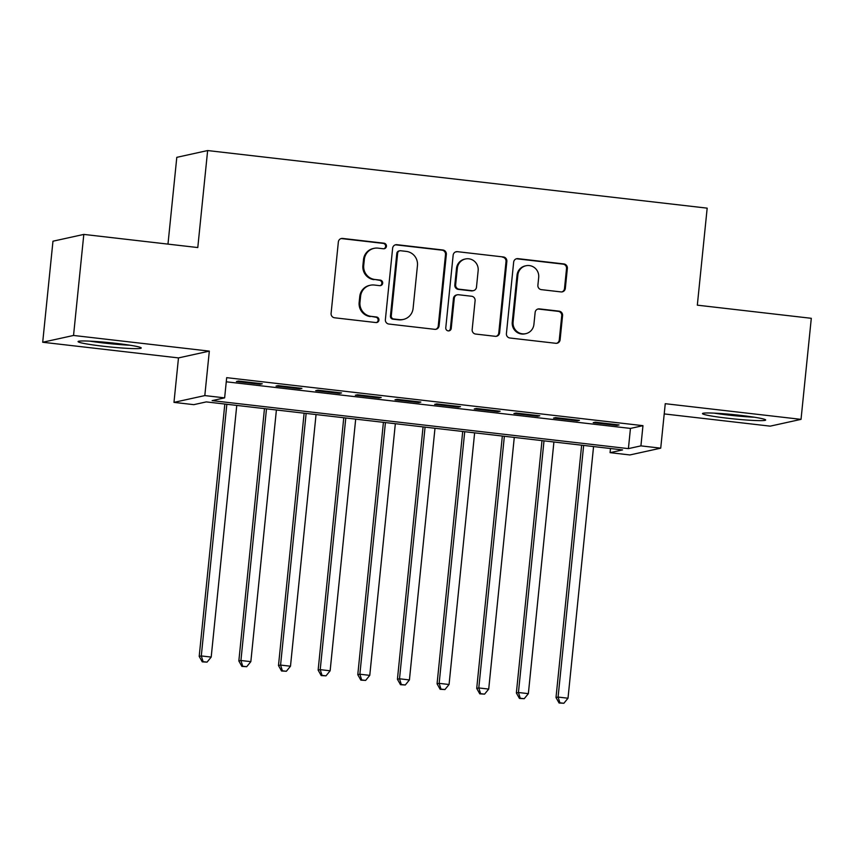 <?xml version="1.0" encoding="UTF-8"?>
<svg xmlns="http://www.w3.org/2000/svg" width="854" height="854" viewBox="0 0 854 854"><rect width="100%" height="100%" fill="white"/><g stroke="black" fill="none" stroke-linecap="round" stroke-linejoin="round"><path stroke-width="1.28" d="M386.435 246.294A2.797 2.733 77.6 0 0 383.99 243.198L342.646 238.437A3.992 3.907 77.6 0 0 338.355 241.949L331.096 313.365A3.992 3.907 77.6 0 0 334.587 317.784L375.931 322.556A2.797 2.733 77.6 0 0 378.941 320.09A2.797 2.733 77.6 0 0 376.497 316.994L371.148 316.375A12.789 12.511 77.6 0 1 359.982 302.252L360.591 296.295A12.789 12.511 77.6 0 1 374.33 285.033L379.678 285.652A2.797 2.733 77.6 0 0 382.688 283.186A2.797 2.733 77.6 0 0 380.243 280.101L374.895 279.482A12.789 12.511 77.6 0 1 363.729 265.348L364.338 259.402A12.789 12.511 77.6 0 1 378.076 248.14L383.425 248.76A2.797 2.733 77.6 0 0 386.435 246.294M383.884 248.77A2.797 2.733 77.6 0 0 383.158 243.379L341.813 238.618A3.992 3.907 77.6 0 0 340.97 238.608M376.39 322.566A2.797 2.733 77.6 0 0 375.664 317.176L371.148 316.375M380.137 285.663A2.797 2.733 77.6 0 0 379.411 280.283L374.895 279.482M740.578 415.375A31.758 2.124 -174.2 0 0 702.479 413.603A31.758 2.124 -174.2 0 0 727.576 418.236A31.758 2.124 -174.2 0 0 765.675 420.019A31.758 2.124 -174.2 0 0 740.578 415.375M116.165 343.372A31.758 2.124 -174.2 0 0 78.066 341.589A31.758 2.124 -174.2 0 0 103.163 346.233A31.758 2.124 -174.2 0 0 141.262 348.005A31.758 2.124 -174.2 0 0 116.165 343.372M561.035 291.919A3.992 3.907 77.6 0 0 565.327 288.396L567.366 268.359A3.992 3.907 77.6 0 0 563.875 263.939L517.951 258.645A3.992 3.907 77.6 0 0 513.66 262.167L506.411 333.583A3.992 3.907 77.6 0 0 509.891 338.003L555.815 343.297A3.992 3.907 77.6 0 0 560.107 339.775L562.572 315.574A3.992 3.907 77.6 0 0 559.082 311.155L539.429 308.892A3.992 3.907 77.6 0 0 535.138 312.415L533.91 324.413A10.696 10.451 77.6 0 1 525.797 333.658A10.696 10.451 77.6 0 1 513.094 322.011L517.866 274.999A10.696 10.451 77.6 0 1 525.979 265.754A10.696 10.451 77.6 0 1 538.693 277.401L537.892 285.236A3.992 3.907 77.6 0 0 541.383 289.645L561.035 291.919M640.916 445.873L660.729 448.158L629.889 454.947L610.066 452.663L622.577 449.909L206.294 401.903L193.794 404.657L173.97 402.373L204.811 395.583L224.634 397.868L212.134 400.622L628.405 448.628L640.916 445.873L642.966 425.666L226.684 377.66L224.634 397.868M83.809 234.412L73.54 335.462L42.7 342.251L52.969 241.202L83.809 234.412L197.786 247.553L207.639 150.55L707.176 208.152L697.323 305.166L811.3 318.307L801.031 419.357L665.255 403.696L660.729 448.158M42.7 342.251L178.486 357.911L209.326 351.122L73.54 335.462M209.326 351.122L204.811 395.583M446.343 254.407A3.992 3.907 77.6 0 0 442.852 249.987L396.929 244.692A3.992 3.907 77.6 0 0 392.637 248.215L385.378 319.631A3.992 3.907 77.6 0 0 388.869 324.04L434.793 329.334A3.992 3.907 77.6 0 0 439.084 325.822L446.343 254.407L445.51 254.588A3.992 3.907 77.6 0 0 442.02 250.169L396.096 244.874A3.992 3.907 77.6 0 0 395.253 244.874M457.445 251.674L503.358 256.969A3.992 3.907 77.6 0 1 506.849 261.388L499.601 332.804A3.992 3.907 77.6 0 1 495.299 336.316L475.646 334.053A3.992 3.907 77.6 0 1 472.166 329.633L475.102 300.672A3.992 3.907 77.6 0 0 471.611 296.253L458.577 294.747A3.992 3.907 77.6 0 0 454.285 298.27L451.222 328.427A2.797 2.733 77.6 0 1 449.097 330.84A2.797 2.733 77.6 0 1 445.777 327.797L453.154 255.186A3.992 3.907 77.6 0 1 457.445 251.674L503.358 256.969M664.209 413.923L770.191 426.146L801.031 419.357M262.274 383.788L238.479 381.044L236.398 381.503L260.192 384.247L262.274 383.788M301.921 388.367L278.126 385.624L276.045 386.083L299.829 388.826L301.921 388.367M341.557 392.936L317.773 390.193L315.692 390.652L339.476 393.395L341.557 392.936M381.204 397.505L357.42 394.761L355.339 395.221L379.123 397.964L381.204 397.505M420.851 402.074L397.067 399.33L394.986 399.789L418.77 402.533L420.851 402.074M460.498 406.653L436.714 403.91L434.633 404.369L458.417 407.112L460.498 406.653M500.145 411.222L476.361 408.479L474.269 408.938L498.063 411.681L500.145 411.222M539.792 415.791L515.997 413.048L513.916 413.507L537.71 416.25L539.792 415.791M579.439 420.371L555.644 417.627L553.563 418.086L577.347 420.819L579.439 420.371M226.267 381.802L630.455 428.42L642.966 425.666M593.21 422.655L616.994 425.399L619.075 424.94L595.291 422.196L593.21 422.655M207.639 150.55L176.799 157.339L167.982 244.116M610.493 448.521L610.066 452.663M178.486 357.911L173.97 402.373M630.455 428.42L628.405 448.628M260.192 384.247L260.256 383.563M299.829 388.826L299.903 388.132M339.476 393.395L339.55 392.701M379.123 397.964L379.197 397.27M418.77 402.533L418.844 401.85M458.417 407.112L458.481 406.419M498.063 411.681L498.128 410.987M537.71 416.25L537.774 415.556M577.347 420.819L577.421 420.136M616.994 425.399L617.068 424.705M374.041 248.343L373.209 248.525A12.789 12.511 77.6 0 0 363.505 259.584L364.338 259.402M374.063 279.664A12.789 12.511 77.6 0 1 362.897 265.53L363.505 259.584M370.294 285.247L369.451 285.428A12.789 12.511 77.6 0 0 359.758 296.477L360.591 296.295M370.316 316.567A12.789 12.511 77.6 0 1 359.15 302.433L359.758 296.477M435.625 329.345A3.992 3.907 77.6 0 0 438.251 326.004L445.51 254.588M400.643 250.745A2.797 2.733 77.6 0 0 397.644 253.2L391.271 315.895A2.797 2.733 77.6 0 0 393.715 318.98L399.362 319.631A12.789 12.511 77.6 0 0 413.101 308.369L417.457 265.519A12.789 12.511 77.6 0 0 406.291 251.396L400.643 250.745M399.768 250.788L398.935 250.969A2.797 2.733 77.6 0 0 396.811 253.392L397.644 253.2M403.398 319.428L402.565 319.609A12.789 12.511 77.6 0 1 398.53 319.812L392.883 319.172A2.797 2.733 77.6 0 1 390.438 316.076L396.811 253.392M496.142 336.327A3.992 3.907 77.6 0 0 498.768 332.985L506.016 261.57A3.992 3.907 77.6 0 0 502.526 257.15M457.317 294.811L456.484 295.004A3.992 3.907 77.6 0 0 453.453 298.452L450.389 328.609L451.222 328.427M448.67 330.904A2.797 2.733 77.6 0 0 450.389 328.609M478.155 270.622A10.696 10.451 77.6 0 0 465.451 258.975A10.696 10.451 77.6 0 0 457.338 268.22L455.652 284.777A3.992 3.907 77.6 0 0 459.142 289.196L472.177 290.702A3.992 3.907 77.6 0 0 476.479 287.179L478.155 270.622M465.451 258.975L464.619 259.157A10.696 10.451 77.6 0 0 456.506 268.402L457.338 268.22M473.447 290.638L472.604 290.819A3.992 3.907 77.6 0 1 471.344 290.883L458.31 289.378A3.992 3.907 77.6 0 1 454.819 284.969L456.506 268.402M456.612 251.855A3.992 3.907 77.6 0 0 455.769 251.855M525.979 265.754L525.146 265.936A10.696 10.451 77.6 0 0 517.033 275.18L517.866 274.999M525.797 333.658L524.964 333.839A10.696 10.451 77.6 0 1 512.261 322.193L517.033 275.18M556.659 343.297A3.992 3.907 77.6 0 0 559.274 339.956L561.729 315.756A3.992 3.907 77.6 0 0 558.249 311.347L538.596 309.073A3.992 3.907 77.6 0 0 537.753 309.073M561.879 291.919A3.992 3.907 77.6 0 0 564.494 288.577L566.533 268.54A3.992 3.907 77.6 0 0 563.042 264.132L517.118 258.837A3.992 3.907 77.6 0 0 516.286 258.826M224.826 404.049L199.195 656.395L201.288 655.936L211.194 657.078L236.761 405.415M226.844 404.273L201.288 655.936L203.103 661.669L202.259 661.85L207.063 662.128L203.103 661.669M211.194 657.078L207.063 662.128M202.259 661.85L199.195 656.395M126.627 344.717A27.488 1.836 5.8 0 1 104.359 342.806A27.488 1.836 5.8 0 1 93.065 341.301M89.649 341.12A31.555 2.114 -174.2 0 0 103.526 342.988A31.555 2.114 -174.2 0 0 130.011 345.229M714.061 413.133A31.555 2.114 -174.2 0 0 754.424 417.232M751.04 416.72A27.488 1.836 5.8 0 1 717.477 413.315M264.473 408.618L238.842 660.964L240.924 660.505L250.841 661.647L276.397 409.995M266.491 408.852L240.924 660.505L242.739 666.237L241.906 666.419L246.71 666.696L242.739 666.237M250.841 661.647L246.71 666.696M241.906 666.419L238.842 660.964M304.12 413.187L278.489 665.533L280.571 665.074L290.488 666.216L316.044 414.564M306.138 413.421L280.571 665.074L282.386 670.806L281.553 670.998L286.357 671.265L282.386 670.806M290.488 666.216L286.357 671.265M281.553 670.998L278.489 665.533M343.767 417.755L318.136 670.102L320.218 669.643L330.135 670.796L355.691 419.133M345.785 417.99L320.218 669.643L322.033 675.386L321.2 675.567L325.993 675.845L322.033 675.386M330.135 670.796L325.993 675.845M321.2 675.567L318.136 670.102M383.414 422.335L357.783 674.681L359.865 674.222L369.771 675.365L395.338 423.712M385.432 422.559L359.865 674.222L361.68 679.955L360.847 680.136L365.64 680.414L361.68 679.955M369.771 675.365L365.64 680.414M360.847 680.136L357.783 674.681M423.061 426.904L397.43 679.25L399.512 678.791L409.418 679.933L434.985 428.281M425.068 427.139L399.512 678.791L401.327 684.524L400.494 684.705L405.287 684.983L401.327 684.524M409.418 679.933L405.287 684.983M400.494 684.705L397.43 679.25M462.708 431.473L437.067 683.819L439.159 683.36L449.065 684.502L474.632 432.85M464.715 431.708L439.159 683.36L440.974 689.103L440.141 689.285L444.934 689.552L440.974 689.103M449.065 684.502L444.934 689.552M440.141 689.285L437.067 683.819M502.344 436.052L476.713 688.399L478.795 687.94L488.712 689.082L514.279 437.419M504.362 436.277L478.795 687.94L480.61 693.672L479.777 693.854L484.581 694.131L480.61 693.672M488.712 689.082L484.581 694.131M479.777 693.854L476.713 688.399M541.991 440.621L516.36 692.968L518.442 692.509L528.359 693.651L553.915 441.998M544.009 440.856L518.442 692.509L520.257 698.241L519.424 698.423L524.228 698.7L520.257 698.241M528.359 693.651L524.228 698.7M519.424 698.423L516.36 692.968M581.638 445.19L556.007 697.537L558.089 697.077L568.006 698.22L593.562 446.567M583.656 445.425L558.089 697.077L559.904 702.81L559.071 703.002L563.875 703.269L559.904 702.81M568.006 698.22L563.875 703.269M559.071 703.002L556.007 697.537M383.158 243.379L383.99 243.198M375.664 317.176L376.497 316.994M379.411 280.283L380.243 280.101M362.897 265.53L363.729 265.348M359.15 302.433L359.982 302.252M341.813 238.618L342.646 238.437M438.251 326.004L439.084 325.822M396.096 244.874L396.929 244.692M442.02 250.169L442.852 249.987M390.438 316.076L391.271 315.895M392.883 319.172L393.715 318.98M398.53 319.812L399.362 319.631M506.016 261.57L506.849 261.388M498.768 332.985L499.601 332.804M453.453 298.452L454.285 298.27M454.819 284.969L455.652 284.777M458.31 289.378L459.142 289.196M471.344 290.883L472.177 290.702M512.261 322.193L513.094 322.011M538.596 309.073L539.429 308.892M558.249 311.347L559.082 311.155M561.729 315.756L562.572 315.574M559.274 339.956L560.107 339.775M517.118 258.837L517.951 258.645M563.042 264.132L563.875 263.939M566.533 268.54L567.366 268.359M564.494 288.577L565.327 288.396"/></g></svg>
